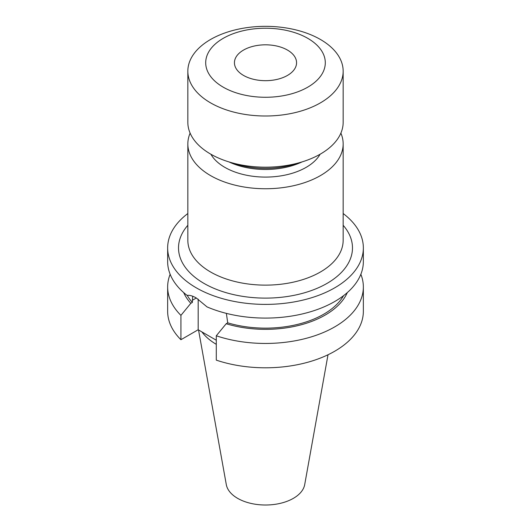<?xml version="1.0" encoding="UTF-8"?>
<svg xmlns="http://www.w3.org/2000/svg" width="531" height="531" viewBox="0 0 531 531"><rect width="100%" height="100%" fill="white"/><g stroke="black" fill="none" stroke-linecap="round" stroke-linejoin="round"><path stroke-width="0.8" d="M243.537 75.429A31.063 17.935 180 0 1 234.436 62.751A31.063 17.935 180 0 1 253.612 46.184A31.063 17.935 180 0 1 287.463 50.067A31.063 17.935 180 0 1 296.563 62.751A31.063 17.935 180 0 1 277.388 79.318A31.063 17.935 180 0 1 243.537 75.429M307.781 38.338A59.797 34.522 180 0 1 307.781 87.164A59.797 34.522 180 0 1 223.219 87.164A59.797 34.522 180 0 1 223.219 38.338A59.797 34.522 180 0 1 307.781 38.338M320.412 39.467A77.659 44.836 180 0 1 343.159 71.167A77.659 44.836 180 0 1 295.216 112.592A77.659 44.836 180 0 1 210.588 102.875A77.659 44.836 180 0 1 187.841 71.167A77.659 44.836 180 0 1 235.784 29.749A77.659 44.836 180 0 1 320.412 39.467M343.159 71.167L343.159 122.356A77.659 44.836 180 0 1 295.216 163.774A77.659 44.836 180 0 1 210.588 154.056A77.659 44.836 180 0 1 187.841 122.356L187.841 71.167M297.931 163.09A62.127 35.869 180 0 1 233.069 163.09M302.013 161.922A57.467 33.181 180 0 1 228.987 161.922M320.12 154.222A57.467 33.181 180 0 1 224.865 167.371A57.467 33.181 180 0 1 210.88 154.222M340.882 133.135A77.659 44.836 180 0 1 343.159 143.914A77.659 44.836 180 0 1 295.216 185.332A77.659 44.836 180 0 1 210.588 175.615A77.659 44.836 180 0 1 187.841 143.914A77.659 44.836 180 0 1 190.118 133.135M343.603 295.628A82.318 47.524 180 0 1 227.726 322.848L226.365 313.376M343.159 213.528A97.85 56.492 180 0 1 363.35 247.897L363.35 261.597A97.85 56.492 180 0 1 309.374 312.095A97.85 56.492 180 0 1 206.997 306.878L196.311 297.991C192.7 295.906 189.62 295.037 187.065 295.375A97.85 56.492 180 0 1 167.65 261.597L167.65 247.897A97.85 56.492 180 0 1 187.841 213.528M328.012 354.768L304.701 484.604A39.413 22.753 180 0 1 278.682 503.7A39.413 22.753 180 0 1 237.629 498.343A39.413 22.753 180 0 1 226.299 484.604L198.534 329.963M363.35 247.897A97.85 56.492 180 0 1 302.942 300.095A97.85 56.492 180 0 1 196.311 287.848A97.85 56.492 180 0 1 167.65 247.897M192.64 296.225L192.361 302.431A82.318 47.524 180 0 1 187.237 295.349M347.314 292.588A84.396 48.726 180 0 1 226.179 323.737L227.726 322.848M192.361 302.431L190.821 303.32A84.396 48.726 180 0 1 183.686 292.588M360.854 274.275A97.85 56.492 180 0 1 363.35 286.959A97.85 56.492 180 0 1 314.279 335.931A97.85 56.492 180 0 1 216.29 335.784L226.179 323.737M190.821 303.32L180.925 315.368A97.85 56.492 180 0 1 167.65 286.959A97.85 56.492 180 0 1 170.146 274.275M363.35 286.959L363.35 311.305A97.85 56.492 180 0 1 314.279 360.277A97.85 56.492 180 0 1 216.29 360.137L216.29 335.784M180.925 315.368L180.925 339.721A97.85 56.492 180 0 1 167.65 311.305L167.65 286.959M216.29 340.218L198.176 329.758L180.925 339.721M216.29 344.334A69.037 39.858 180 0 1 201.926 331.928M198.176 299.152L198.176 329.758M187.841 143.914L187.841 240.291A77.659 44.836 0 0 0 210.588 271.998A77.659 44.836 0 0 0 295.216 281.715A77.659 44.836 0 0 0 343.159 240.291L343.159 143.914M343.159 225.283A86.978 50.213 180 0 1 316.483 288.585A86.978 50.213 180 0 1 203.997 283.408A86.978 50.213 180 0 1 187.841 225.283M192.361 300.274L196.311 297.991"/></g></svg>
